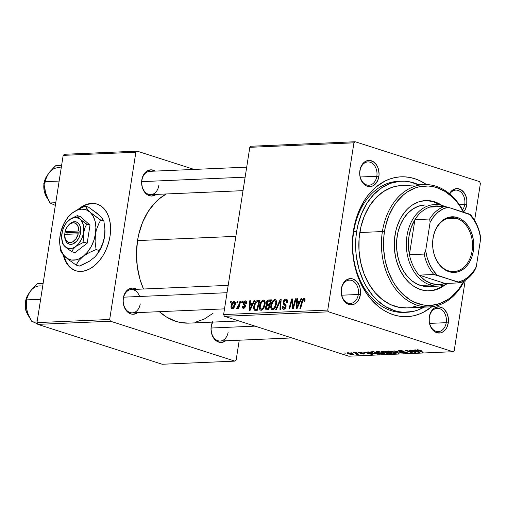 <?xml version="1.0" encoding="UTF-8"?>
<svg xmlns="http://www.w3.org/2000/svg" width="506" height="506" viewBox="0 0 506 506"><rect width="100%" height="100%" fill="white"/><g stroke="black" fill="none" stroke-linecap="round" stroke-linejoin="round"><path stroke-width="0.76" d="M97.323 204.184A34.984 22.77 -72.2 0 0 92.174 203.545L87.051 204.26L82.326 206.385L78.266 209.263A34.984 22.77 107.8 0 1 91.75 203.406L92.174 203.545A34.984 22.77 -72.2 0 0 79.822 208.497L82.744 206.524M72.902 269.375L69.316 266.409L66.406 262.329L63.769 255.46A34.984 22.77 -72.2 0 0 75.957 270.805M81.099 271.444A34.984 22.77 107.8 0 1 75.742 270.735A34.984 22.77 107.8 0 1 63.237 254.885L65.989 262.197L68.898 266.27L72.478 269.243L76.602 270.988L81.099 271.444L85.799 270.59L90.523 268.465L95.09 265.144L99.328 260.761L103.066 255.479L106.165 249.502L108.505 243.063L109.998 236.41L110.586 229.794L110.245 223.469L108.986 217.681L106.861 212.653L103.951 208.573L100.365 205.607L96.248 203.861L91.75 203.406A34.984 22.77 107.8 0 1 97.108 204.108A34.984 22.77 107.8 0 1 109.207 240.413A34.984 22.77 107.8 0 1 81.099 271.444M358.318 294.486A11.663 8.608 87.5 0 0 351.664 280.444A11.663 8.608 87.5 0 0 341.455 289.078L341.379 288.698A13.118 9.684 -92.5 0 1 352.865 278.983A13.118 9.684 -92.5 0 1 360.354 294.783L358.318 294.486L341.714 295.2L358.318 294.486A11.663 8.608 -92.5 0 1 350.386 303.436A11.663 8.608 -92.5 0 1 341.455 289.078A11.663 8.608 -92.5 0 1 349.38 280.134A11.663 8.608 -92.5 0 1 358.318 294.486L360.354 294.783L360.563 292.234L359.861 287.18L358.988 284.872L356.344 281.121L352.865 278.983L350.974 278.635L347.261 279.445L345.573 280.571L342.866 284.049L341.955 286.269L341.379 288.698L341.341 293.809L342.745 298.61L343.935 300.659L345.389 302.36L348.868 304.498L350.759 304.846L354.478 304.036L357.647 301.355L358.868 299.432L360.354 294.783A13.118 9.684 -92.5 0 1 348.868 304.498A13.118 9.684 -92.5 0 1 341.379 288.698L341.455 289.078A11.663 8.608 87.5 0 0 348.109 303.119A11.663 8.608 87.5 0 0 358.318 294.486M376.825 176.278A11.663 8.608 87.5 0 0 370.171 162.236A11.663 8.608 87.5 0 0 359.962 170.87L359.892 170.49A13.118 9.684 -92.5 0 1 371.379 160.775A13.118 9.684 -92.5 0 1 378.861 176.575L376.825 176.278L360.228 176.992L376.825 176.278A11.663 8.608 -92.5 0 1 368.899 185.228A11.663 8.608 -92.5 0 1 359.962 170.87A11.663 8.608 -92.5 0 1 367.894 161.926A11.663 8.608 -92.5 0 1 376.825 176.278L378.861 176.575L379.07 174.026L378.374 168.972L377.495 166.664L376.306 164.614L373.188 161.616L369.488 160.427L365.768 161.237L364.086 162.363L362.6 163.919L360.462 168.062L359.684 173.039L359.848 175.601L360.38 178.093L362.448 182.451L365.566 185.449L367.381 186.29L369.272 186.638L372.985 185.828L376.154 183.147L378.292 179.004L378.861 176.575A13.118 9.684 -92.5 0 1 367.381 186.29A13.118 9.684 -92.5 0 1 359.892 170.49L359.962 170.87A11.663 8.608 87.5 0 0 366.622 184.911A11.663 8.608 87.5 0 0 376.825 176.278M464.723 204.468A11.663 8.608 87.5 0 0 460.093 191.439A11.663 8.608 87.5 0 0 449.739 193.962A11.663 8.608 -92.5 0 1 455.792 190.111A11.663 8.608 -92.5 0 1 464.723 204.468L459.391 204.696L464.723 204.468A11.663 8.608 -92.5 0 1 462.61 209.908A11.663 8.608 87.5 0 0 464.723 204.468L466.76 204.759L464.723 204.468M449.442 193.716A13.118 9.684 -92.5 0 1 461.219 189.883A13.118 9.684 -92.5 0 1 466.76 204.759L466.804 199.649L466.273 197.163L464.204 192.805L461.086 189.801L457.386 188.618L453.667 189.421L450.498 192.103L449.277 194.026M446.216 322.676A11.663 8.608 87.5 0 0 439.556 308.628A11.663 8.608 87.5 0 0 429.354 317.268L429.278 316.882A13.118 9.684 -92.5 0 1 440.764 307.174A13.118 9.684 -92.5 0 1 448.253 322.967L446.216 322.676L429.613 323.391L446.216 322.676A11.663 8.608 -92.5 0 1 438.285 331.62A11.663 8.608 -92.5 0 1 429.354 317.268A11.663 8.608 -92.5 0 1 437.279 308.318A11.663 8.608 -92.5 0 1 446.216 322.676L448.253 322.967L448.455 320.424L448.291 317.857L446.887 313.056L444.243 309.305L442.573 308.009L438.873 306.819L435.154 307.629L433.471 308.755L430.764 312.234L429.853 314.454L429.278 316.882L429.24 321.999L430.644 326.794L431.833 328.843L434.958 331.847L436.767 332.682L440.549 332.878L442.377 332.221L445.539 329.545L446.766 327.616L448.253 322.967A13.118 9.684 -92.5 0 1 436.767 332.682A13.118 9.684 -92.5 0 1 429.278 316.882L429.354 317.268A11.663 8.608 87.5 0 0 436.008 331.31A11.663 8.608 87.5 0 0 446.216 322.676M212.697 321.639L211.287 326.674A11.663 8.608 87.5 0 0 217.941 340.715A11.663 8.608 87.5 0 0 228.149 332.081A11.663 8.608 -92.5 0 1 220.218 341.025A11.663 8.608 -92.5 0 1 211.287 326.674L211.211 326.288A13.118 9.684 -92.5 0 1 212.469 322.113M139.605 296.478A11.663 8.608 87.5 0 0 130.807 289.577A11.663 8.608 87.5 0 0 123.388 298.483L123.312 298.104A13.118 9.684 -92.5 0 1 136.728 289.305L132.907 288.04L129.188 288.85L127.506 289.976L124.799 293.455L123.312 298.104L123.11 300.653L123.274 303.214L124.678 308.015L127.322 311.766L130.801 313.903L132.692 314.251L136.411 313.442L138.094 312.316M156.246 194.399A13.118 9.684 -92.5 0 1 145.665 193.387A13.118 9.684 -92.5 0 1 141.825 179.896L141.895 180.275A11.663 8.608 87.5 0 0 148.555 194.317A11.663 8.608 87.5 0 0 158.757 185.683A11.663 8.608 -92.5 0 1 150.832 194.633A11.663 8.608 -92.5 0 1 141.895 180.275L141.825 179.896A13.118 9.684 -92.5 0 1 155.241 171.098L151.421 169.833L147.701 170.642L146.019 171.768L144.533 173.324L142.395 177.467L141.617 182.445L142.312 187.498L143.192 189.807L144.381 191.856L147.499 194.854L151.199 196.043L154.918 195.234L156.607 194.108M399.772 181.287A65.597 48.431 87.5 0 0 353.7 231.647L353.485 230.508A69.967 51.656 -92.5 0 1 426.552 184.576L419.632 180.617L414.724 178.694L409.715 177.435L404.648 176.841L399.582 176.917L394.553 177.669L389.62 179.08L384.826 181.148L375.832 187.15L367.925 195.442L364.478 200.351L358.754 211.457L354.769 223.918L353.485 230.508L352.682 237.251L352.568 250.957L354.434 264.493L356.091 271.039L360.765 283.366L367.109 294.283L370.828 299.084L379.19 307.123L383.75 310.292L388.513 312.847L393.415 314.764L398.431 316.022L403.491 316.623L408.563 316.541L413.585 315.795L418.525 314.378L423.32 312.31L431.82 306.718A69.967 51.656 -92.5 0 1 374.63 303.145A69.967 51.656 -92.5 0 1 353.485 230.508L353.7 231.647A65.597 48.431 -92.5 0 1 398.298 181.319L401.195 181.199M137.524 240.59A67.058 49.506 87.5 0 0 143.489 289.015L140.023 279.432L137.309 266.725L136.462 253.607L137.524 240.59L235.866 236.346L137.524 240.59L138.758 234.272L142.572 222.33L148.062 211.691L155.007 202.754L158.941 199.041L166.278 193.962A67.058 49.506 87.5 0 0 137.524 240.59M188.94 323.125L180.598 322.543L175.797 321.335L166.531 317.047L159.365 311.671A67.058 49.506 87.5 0 0 188.896 323.125L238.94 320.968M137.733 312.607A13.118 9.684 -92.5 0 1 127.151 311.595A13.118 9.684 -92.5 0 1 123.312 298.104L123.388 298.483A11.663 8.608 87.5 0 0 130.042 312.525A11.663 8.608 87.5 0 0 140.251 303.891A11.663 8.608 -92.5 0 1 132.319 312.841A11.663 8.608 -92.5 0 1 123.388 298.483A11.663 8.608 -92.5 0 1 131.313 289.54L228.193 285.359M141.895 180.275A11.663 8.608 -92.5 0 1 149.827 171.332L246.7 167.151M211.287 326.674A11.663 8.608 -92.5 0 1 212.849 322.094M479.574 181.629L355.206 141.75L251.084 146.24L249.806 147.316L223.62 314.568L327.743 310.077L353.928 142.825L249.806 147.316L251.084 146.24L355.206 141.75L479.574 181.629L480.403 183.387L474.609 220.388L480.403 183.387L479.574 181.629M259.47 305.947L261.343 301.323L263.019 300.102L264.334 300.374L265.093 302.025L265.062 304.245L264.024 307.673L262.924 309.305L261.457 310.222L260.173 309.925L259.395 308.23L259.47 305.947C259.028 308.464 259.591 309.9 261.153 310.26L263.43 308.673L265.062 304.245C265.454 301.797 264.891 300.4 263.373 300.052L264.309 300.355L263.373 300.052C261.254 300.83 259.951 302.797 259.47 305.947L260.147 306.162L259.47 305.947M252.69 303.328L253.955 300.589L254.733 300.551L249.983 310.614L249.11 310.652L249.724 300.773L250.438 300.741L250.249 303.436L252.69 303.328L250.249 303.436L250.438 300.741L249.724 300.773L249.11 310.652L249.983 310.614L254.733 300.551L253.955 300.589L254.613 300.798L253.955 300.589L252.69 303.328L253.323 303.537L252.69 303.328M303.745 299.463L304.296 300.627L304.96 300.842L304.296 300.627L304.093 301.494L304.833 301.336L305.036 300.431L303.973 298.3L305.055 299.198L304.833 301.336L304.093 301.494L304.036 299.533L303.094 299.862L300.589 308.432L299.868 308.464L302.626 299.229L303.973 298.3L301.854 301.152L299.868 308.464L300.589 308.432L302.512 301.374L303.745 299.463L305.099 299.862M283.942 308.122L285.226 308.54L283.942 308.122L282.943 306.149L282.177 306.497L282.873 306.718L282.177 306.497C281.987 308.299 282.506 309.229 283.733 309.286C284.935 309.179 285.713 308.274 286.073 306.566L285.599 304.435L284.005 302.828L283.955 301.968L285.605 300.248L287.541 301.304L286.75 301.051L286.763 302.183L287.351 302.373L286.706 302.499L287.44 302.354L286.516 299.166L285.839 299.084C284.517 299.223 283.645 300.229 283.221 302.095L283.923 302.316L283.221 302.095L283.449 301.203L284.992 299.299L286.282 299.109L287.332 299.913L287.44 302.354L286.706 302.499L286.725 300.937L285.972 300.273L284.834 300.488L284.037 301.601L284.037 302.911L285.745 304.625L286.124 305.934L285.776 307.635L284.498 309.103L282.98 309.141L282.146 307.61L282.215 306.282L282.943 306.149L282.955 307.408L283.689 308.11L284.815 307.762L285.346 306.661L285.22 305.788L283.366 303.973L283.221 302.095L285.346 306.661L283.575 308.078L285.175 308.597M275.681 309.508L280.235 299.457L281.153 299.413L280.647 309.292L279.926 309.324L280.356 300.855L276.447 309.47L275.681 309.508L276.447 309.47L280.356 300.855L279.926 309.324L280.647 309.292L281.153 299.413L280.235 299.457L281.134 299.742L280.235 299.457L275.681 309.508M270.9 305.453L272.772 300.83L274.448 299.609L275.764 299.881L276.523 301.532L276.491 303.752L275.454 307.18L274.353 308.812L272.886 309.729L271.602 309.438L270.824 307.737L270.9 305.453C270.457 307.971 271.02 309.406 272.582 309.767L274.859 308.179L276.491 303.752C276.883 301.304 276.32 299.906 274.802 299.558L275.738 299.862L274.802 299.558C272.683 300.336 271.38 302.303 270.9 305.453L271.577 305.668L270.9 305.453M230.23 303.018L230.616 301.595L231.331 301.563L230.957 302.986L230.23 303.018L230.957 302.986L231.331 301.563L230.616 301.595L231.267 301.804L230.616 301.595L230.23 303.018M266.023 309.761L268.711 309.805L271.425 299.837L268.673 299.95C267.402 300.235 266.58 301.291 266.213 303.126L266.89 303.341L266.213 303.126L266.333 302.544L267.851 300.229L271.425 299.837L268.711 309.805L266.245 309.836L265.429 308.9L265.593 306.819L266.757 305.093L266.213 303.126L266.757 305.093L265.429 307.553L266.162 309.811M299.748 301.298L301.019 298.559L301.791 298.527L297.047 308.584L296.168 308.622L296.782 298.742L297.503 298.711L297.307 301.405L299.748 301.298L297.307 301.405L297.503 298.711L296.782 298.742L296.168 308.622L297.047 308.584L301.791 298.527L301.019 298.559L301.677 298.768L301.019 298.559L299.748 301.298L300.387 301.506L299.748 301.298M293.663 304.89L295.352 298.799L296.073 298.774L293.341 308.742L292.588 308.774L291.943 300.444L289.666 308.9L288.939 308.932L291.658 298.964L292.411 298.932L293.075 307.25L293.663 304.89L293.075 307.25L292.411 298.932L291.658 298.964L288.939 308.932L289.666 308.9L291.943 300.444L292.588 308.774L293.341 308.742L296.073 298.774L295.352 298.799L296.004 299.014L295.352 298.799L293.663 304.89L294.34 305.105L293.663 304.89M243.772 307.427L244.74 307.737L243.772 307.427L243.044 306.048L242.311 306.212L243.019 306.434L242.311 306.212C242.172 307.629 242.602 308.337 243.595 308.331L245.416 306.212L243.898 302.892L245.005 301.74L245.752 303.499L246.504 303.208C246.707 301.646 246.264 300.855 245.182 300.836L246.232 301.272L246.567 302.48L246.485 303.341L245.752 303.499L245.277 301.772L243.949 302.645L244 303.619L245.41 305.301L245.075 307.256L244.183 308.179L243.139 308.287L242.431 307.661L242.285 306.434L243.044 306.048L243.582 307.414L244.556 306.8L244.664 305.706L243.367 304.372L243.146 303.183L243.936 301.412L245.182 300.836L243.171 302.999L243.323 304.296L244.695 305.82L244.676 306.402L243.506 307.395L244.702 307.781M254.708 310.279L257.282 310.298L259.995 300.33L256.82 300.703L259.648 301.608L256.82 300.703L259.995 300.33L257.282 310.298L254.524 310.191L253.689 308.205L254.48 303.897L255.701 301.671L256.82 300.703C255.169 301.981 254.164 303.885 253.81 306.415C253.436 308.268 253.734 309.558 254.708 310.279L254.784 310.305M231.097 305.871L232.545 302.234L233.62 301.399L234.708 301.506L235.296 302.582L235.277 304.119L233.696 308.046L232.57 308.78L231.609 308.609L231.046 307.458L231.097 305.871C230.793 307.623 231.191 308.603 232.292 308.818C233.955 308.198 234.948 306.636 235.277 304.119C235.543 302.424 235.126 301.487 234.025 301.317L234.771 301.557L234.025 301.317C232.412 301.937 231.432 303.455 231.097 305.871L231.78 306.092L231.097 305.871M236.84 302.733L237.225 301.31L237.94 301.279L237.567 302.702L236.84 302.733L237.567 302.702L237.94 301.279L237.225 301.31L237.877 301.519L237.225 301.31L236.84 302.733M239.167 304.093L239.977 301.19L240.704 301.159L238.731 308.413L238.003 308.445L238.421 306.946L237.434 308.407L236.764 308.54L237.023 307.231L237.523 307.395L238.149 306.731L239.167 304.093L236.561 308.375L237.004 308.616L238.421 306.946L238.003 308.445L238.731 308.413L240.704 301.159L239.977 301.19L240.635 301.399L239.977 301.19L239.167 304.093L239.844 304.308L239.167 304.093M241.659 302.525L242.045 301.102L242.76 301.07L242.387 302.493L241.659 302.525L242.387 302.493L242.76 301.07L242.045 301.102L242.697 301.31L242.045 301.102L241.659 302.525M224.449 316.32L348.817 356.205L452.94 351.714L328.571 311.829L224.449 316.32L223.62 314.568L249.806 147.316L353.928 142.825L355.206 141.75L353.928 142.825L327.743 310.077L328.571 311.829L327.743 310.077L223.62 314.568L224.449 316.32L348.817 356.205L452.94 351.714L328.571 311.829L224.449 316.32M378.254 353.005L376.015 351.778L378.633 351.581L382.941 352.562L384.889 353.675L383.308 353.96L379.525 353.371L383.915 353.96L384.845 353.511L382.517 352.423L376.97 351.506L376.009 351.803L378.254 353.005M368.836 352.619L367.672 351.936L368.444 351.904L372.631 354.409L371.752 354.447L363.435 352.119L366.395 352.726L368.836 352.619L366.395 352.726L363.435 352.119L371.752 354.447L372.631 354.409L368.444 351.904L367.672 351.936L368.836 352.619L368.906 352.182L368.836 352.619M417.57 349.754C416.71 349.855 416.836 350.095 417.956 350.487L418.07 349.747L417.956 350.487L422.51 352.258L423.231 352.227L418.386 350.032L421.213 350.43L417.57 349.754L421.213 350.43L418.07 350.146L423.231 352.227L422.51 352.258L417.267 350.184L416.982 349.88L417.57 349.754L416.963 349.918M399.443 351.322L398.639 350.645L401.745 350.677L404.06 351.24L400.651 350.803L399.67 350.892L399.961 351.227L405.641 352.049L407.368 352.758L403.883 352.758L402.188 352.334L405.654 352.707L406.229 352.593L405.793 352.315L399.443 351.322L405.793 352.315L405.654 352.707L402.188 352.334L406.495 352.986L407.362 352.771L406.463 352.271L400.088 351.265L400.252 350.81L404.06 351.24L399.436 350.531L398.494 350.772L399.443 351.322L399.569 350.531L399.443 351.322M398.323 353.302L393.953 350.803L403.295 353.087L395.344 351.126L399.095 353.27L398.323 353.302L399.095 353.27L395.344 351.126L403.295 353.087L393.953 350.803L398.323 353.302L398.393 352.865L398.323 353.302M389.683 352.511L387.451 351.284L390.063 351.088L394.37 352.068L396.318 353.182L394.022 353.416L390.297 352.701L395.344 353.466L396.274 353.017L393.946 351.929L388.399 351.012L387.438 351.309L389.683 352.511M345.218 353.289L344.327 352.948L345.218 353.289M385.047 352.568L385.901 353.182L385.958 352.827L385.901 353.182L388.519 353.681L391.353 353.599L385.142 351.183L381.644 351.512L382.7 352.125L382.833 351.284L382.7 352.125L382.302 351.986L381.777 351.398L385.142 351.183L391.353 353.599L387.836 353.612L384.933 352.669M415.9 350.588L414.73 349.912L415.502 349.874L419.689 352.378L418.816 352.416L410.499 350.089L413.459 350.696L415.9 350.588L413.459 350.696L410.499 350.089L418.816 352.416L419.689 352.378L415.502 349.874L414.73 349.912L415.9 350.588L415.97 350.152L415.9 350.588M412.826 351.626L409.063 350.152L409.784 350.12L415.989 352.537L407.007 350.645L412.308 352.695L411.587 352.726L405.369 350.31L414.357 352.201L405.369 350.31L411.587 352.726L412.308 352.695L407.007 350.645L415.989 352.537L409.784 350.12L409.063 350.152L412.826 351.626M358.779 352.29L361.708 352.625L359.14 352.752L364.484 353.789L363.403 354.092L360.841 353.688L363.529 353.7L358.786 352.903L358.001 352.461L358.779 352.29L358.001 352.473L358.646 352.859L363.321 353.612L360.664 353.637L364.573 353.922L359.304 352.808L362.302 352.796L358.779 352.29M370.746 351.872C370.19 352.22 370.873 352.701 372.795 353.302L377.236 354.175L379.924 354.092L373.706 351.676L370.746 351.872L373.706 351.676L379.924 354.092L374.864 353.852L371.663 352.897L370.512 352.22L370.746 351.872L370.455 352.062M348.71 353.928L346.914 353.03L348.501 352.79L351.461 353.378L353.378 354.345L351.714 354.548L348.71 353.928L353.378 354.364L351.461 353.378L347.622 352.771L346.914 352.992L348.71 353.928M351.828 353.005L350.936 352.663L351.828 353.005M355.478 353.245L353.694 352.543L354.415 352.511L358.937 354.27L357.287 353.934L357.59 354.308L356.654 354.333L356.097 354.048L356.755 353.839L355.478 353.245L356.654 354.333L357.331 354.371L357.287 353.934L358.937 354.27L354.415 352.511L353.694 352.543L355.478 353.245M356.648 352.796L355.762 352.454L356.648 352.796M454.211 350.633L465.229 280.286L454.211 350.633L452.94 351.714L454.211 350.633M406.9 312.265A65.597 48.431 -92.5 0 1 356.648 231.52L355.895 237.845L355.788 250.691L356.433 257.086L359.089 269.521L363.472 281.077L366.262 286.383L372.909 295.808L376.692 299.837L385.022 306.32L394.085 310.513L398.779 311.696L403.529 312.253L412.991 311.475L417.621 310.146L424.079 307.148A65.597 48.431 -92.5 0 1 406.9 312.265L403.952 312.392A65.597 48.431 -92.5 0 1 353.7 231.647A65.597 48.431 87.5 0 0 405.426 312.297M376.761 302.645L377.078 302.335M194.102 169.421L137.139 151.155L64.452 154.286L63.174 155.367L36.982 322.613L109.675 319.482L135.861 152.23L63.174 155.367L64.452 154.286L137.139 151.155L194.102 169.421M234.866 361.12L110.504 321.234L37.817 324.371L162.179 364.25L234.866 361.12L110.504 321.234L109.675 319.482L135.861 152.23L137.139 151.155L135.861 152.23L63.174 155.367L36.982 322.613L109.675 319.482L110.504 321.234L37.817 324.371L36.982 322.613L37.817 324.371L162.179 364.25L234.866 361.12L236.144 360.038L239.249 340.203L236.144 360.038L234.866 361.12M225.632 340.791A13.118 9.684 -92.5 0 1 215.05 339.785A13.118 9.684 -92.5 0 1 211.211 326.288L211.002 328.837L211.704 333.89L212.577 336.199L215.221 339.956L216.891 341.253L220.591 342.435L222.482 342.284L225.992 340.506M195.126 322.322L204.449 318.982L213.064 313.233M200.92 192.773L200.306 192.495M463.641 211.837L465.273 209.408L466.76 204.759A13.118 9.684 -92.5 0 1 463.641 211.837M387.969 352.6L389.905 353.352L385.945 352.796L386.015 352.366L385.945 352.796L388.013 352.302L385.977 352.758L386.445 353.099L389.905 353.352L387.969 352.6M383.434 352.1L387.242 352.315L385.142 351.499L387.286 352.018L385.724 352.378L383.434 352.1L383.187 351.272L383.137 351.6L385.186 351.202L382.827 351.683L383.434 352.1L383.137 351.6M395.496 352.505L395.344 353.466L395.496 352.505M388.64 351.006L388.557 351.506L389.209 351.29L388.583 351.455L388.766 351.765L390.91 352.638L394.073 353.188L395.142 352.859L394.503 353.188L390.48 352.505C388.595 351.917 388.172 351.512 389.209 351.29L393.238 351.721L395.142 352.859L395.218 352.385L395.173 352.973L395.262 352.404M389.209 351.29L392.302 351.695L395.142 352.859M400.088 351.265L400.252 350.81M406.596 352.315L406.495 352.986L406.596 352.315M405.793 352.315L405.654 352.707M418.898 351.904L418.816 352.416L418.898 351.904M416.368 350.886L417.608 351.626L417.678 351.177L417.608 351.626L418.544 352.132L418.607 351.733L418.544 352.132L414.42 350.968L416.368 350.886L416.438 350.437L416.368 350.886L414.42 350.968L418.544 352.132L416.368 350.886M364.004 353.567L363.922 354.086L364.004 353.567M358.735 352.29L358.646 352.859L358.735 352.29M371.834 353.934L371.752 354.447L371.834 353.934M369.31 352.916L370.544 353.656L370.62 353.207L370.544 353.656L371.486 354.162L371.549 353.764L371.486 354.162L367.356 352.998L369.31 352.916L369.38 352.467L369.31 352.916L367.356 352.998L371.486 354.162L369.31 352.916M373.713 351.993L378.475 353.846L373.561 353.289L371.587 352.277L373.757 351.695L371.594 352.252L372.542 352.922L375.863 353.833L378.475 353.846L373.713 351.993M384.067 352.998L383.915 353.96L384.067 352.998M383.712 353.352L381.771 352.442L383.712 353.352L383.788 352.878L383.738 353.466L383.074 353.681L379.051 352.998C377.166 352.41 376.742 352.005 377.78 351.784L381.802 352.214L377.153 351.948L381.012 353.492L383.44 353.643L383.833 352.897M377.204 351.499L377.128 351.999L377.78 351.784M352.733 353.858L352.619 354.573L352.733 353.858M352.473 353.745L351.98 354.358L352.347 354.111L350.829 353.435C352.252 353.871 352.631 354.175 351.98 354.358L349.425 353.896C348.065 353.479 347.685 353.169 348.286 352.986L350.867 353.207L348.286 352.986M357.331 354.371L357.287 353.934M356.945 353.492L356.629 354.086M268.673 299.95L271.178 300.754L268.673 299.95M267.079 308.723L268.964 308.881L268.306 308.673L269.148 305.561L266.763 306.073L266.15 307.477L266.763 306.073L267.99 305.611L269.806 305.776L269.148 305.561L268.306 308.673L267.079 308.723L266.15 307.477L265.429 307.553L266.118 307.774L266.466 308.666L268.812 309.419M268.338 305.599L266.757 305.093L268.338 305.599M267.952 304.46L269.47 304.397L270.387 301.032L268.408 301.152L267.535 301.696L266.89 303.764L267.952 304.46L266.921 303.119L268.332 301.171L271.045 301.241L270.387 301.032L269.47 304.397L270.128 304.606L267.952 304.46L269.989 305.118L267.364 304.403L269.957 305.232M275.308 299.628L274.802 299.558M272.076 309.704L272.582 309.767M272.791 308.603L274.239 307.673L275.46 305.2L275.814 302.139L274.935 300.773L274.012 300.887L273 301.835L271.754 304.745L271.659 307.629L272.791 308.603C271.69 308.331 271.292 307.306 271.595 305.529C271.943 303.056 272.93 301.456 274.568 300.722C275.656 300.981 276.061 301.987 275.783 303.733L276.453 303.948L275.783 303.733L274.416 307.439L275.175 307.686L274.416 307.439L272.791 308.603L274.132 309.039L272.443 308.565L274.075 309.084M274.568 300.722L276.472 301.266M280.931 303.682L280.191 303.442L280.931 303.682M281.064 301.083L280.356 300.855L281.064 301.083M285.839 299.084L287.029 299.463L285.839 299.084M285.605 300.248L287.534 300.766M283.17 309.223L283.733 309.286M286.01 306.876L285.346 306.661L286.01 306.876M286.118 306.079L285.22 305.788L286.118 306.079M286.073 305.428L284.144 304.808L286.073 305.428M302.518 301.367L301.854 301.152L302.518 301.367M304.384 298.35L303.973 298.3M297.484 298.964L296.782 298.742L297.484 298.964M300.02 302.278L297.307 301.405L300.02 302.278M299.179 302.474L297.762 305.46L298.42 305.668L297.762 305.46L296.877 307.515L297.458 307.699L296.877 307.515L297.224 302.563L299.83 302.683L297.224 302.563L296.877 307.515L299.179 302.474M292.999 305.32L292.24 305.08L292.999 305.32M292.759 302.613L292.006 302.367L292.759 302.613M292.576 300.646L291.943 300.444L292.576 300.646M292.436 299.21L291.658 298.964L292.436 299.21M293.695 307.446L293.075 307.25L293.695 307.446M245.005 301.74L246.555 302.183M243.095 308.274L243.595 308.331M245.334 306.611L244.676 306.402L245.334 306.611M245.435 306.06L244.695 305.82L245.435 306.06M245.448 305.599L244.208 305.207L245.448 305.599M245.271 304.922L243.323 304.296L245.271 304.922M243.879 303.227L243.171 302.999L243.879 303.227M245.739 300.912L245.182 300.836M250.419 300.994L249.724 300.773L250.419 300.994M252.962 304.308L250.249 303.436L252.962 304.308M252.114 304.504L250.704 307.49L251.355 307.699L250.704 307.49L249.819 309.545L250.4 309.729L249.819 309.545L250.166 304.593L252.766 304.713L250.166 304.593L249.819 309.545L252.114 304.504M257.959 300.412L259.812 301.007L257.959 300.412M254.486 306.63L253.81 306.415L254.486 306.63M258.952 301.525L256.871 309.166L257.529 309.375L255.834 309.21L257.434 309.723L254.961 309.084L254.512 306.446C254.929 303.53 256.099 301.899 258.035 301.563L259.61 301.734L256.605 301.974L254.86 304.928L254.493 308.331L254.961 309.084L255.834 309.21L256.871 309.166L258.952 301.525M263.873 300.115L263.373 300.052M260.647 310.197L261.153 310.26M261.362 309.096L262.81 308.167L264.031 305.694L264.385 302.632L263.506 301.266L262.582 301.38L261.57 302.329L260.324 305.238L260.229 308.122L261.362 309.096C260.261 308.824 259.863 307.8 260.166 306.022C260.514 303.549 261.501 301.949 263.139 301.215C264.227 301.475 264.632 302.48 264.353 304.226L265.024 304.441L264.353 304.226L262.987 307.933L263.746 308.179L262.987 307.933L261.362 309.096L262.703 309.527L261.014 309.058L262.646 309.577M263.139 301.215L265.043 301.759M234.43 301.367L234.025 301.317M231.919 308.774L232.292 308.818M232.469 307.914L233.595 307.028L234.284 305.409L234.613 303.284L234.114 302.259L232.779 303.132L231.767 306.2L231.887 307.503L232.469 307.914L231.811 305.845L233.88 302.221L234.544 304.264L235.214 304.479L234.544 304.264L232.469 307.914L233.506 308.249L232.273 307.888L233.475 308.274M233.88 302.221L235.309 302.639M239.072 307.155L238.421 306.946L239.072 307.155M236.561 308.375L237.004 308.616M237.346 307.446L237.023 307.231M347.957 352.764L347.97 353.232L349.026 353.764L351.98 354.358M96.671 204L92.174 203.545L87.468 204.392M427.039 200.616L433.547 201.818L440.264 205.006A45.192 33.364 87.5 0 0 425.211 200.591M394.977 235.233A45.192 33.364 -92.5 0 1 425.698 200.566A45.192 33.364 -92.5 0 1 441.934 205.411L434.527 201.774L428.019 200.572L424.749 200.623L418.31 202.027L412.238 205.101L409.411 207.232L406.754 209.737L402.074 215.758L400.094 219.218L396.944 226.865L395.806 230.976L394.459 239.591L394.383 248.44L395.591 257.187L396.66 261.412L399.677 269.375L403.775 276.428L408.785 282.297L411.58 284.72L414.522 286.763L420.764 289.653L427.273 290.849L433.794 290.317L436.982 289.4L440.075 288.066L445.35 284.631A45.192 33.364 -92.5 0 1 429.594 290.861A45.192 33.364 -92.5 0 1 394.977 235.233M463.926 281.064A59.765 44.123 -92.5 0 1 410.157 299.925A59.765 44.123 -92.5 0 1 384.433 231.856L382.397 231.558A61.226 45.198 87.5 0 0 409.253 301.595A61.226 45.198 87.5 0 0 464.438 280.773A61.226 45.198 -92.5 0 1 429.303 306.921A61.226 45.198 -92.5 0 1 382.397 231.558L359.804 232.532A61.226 45.198 87.5 0 0 406.71 307.895L429.303 306.921M356.648 231.52L353.7 231.647L356.648 231.52A65.597 48.431 -92.5 0 1 401.245 181.192A65.597 48.431 -92.5 0 1 418.804 184.81L409.36 181.768L404.617 181.205L399.86 181.281L390.524 183.311L381.707 187.777L373.744 194.513L366.951 203.248L361.588 213.659L357.85 225.341L356.648 231.52M428.424 286.535A40.815 30.132 -92.5 0 1 397.153 236.289A40.815 30.132 -92.5 0 1 424.907 204.974L424.876 204.981M406.754 307.895L399.133 307.363L390.455 304.58L382.302 299.577L374.984 292.538L368.785 283.739L363.94 273.525L360.639 262.272L359.007 250.426L359.108 238.44L360.936 226.77L364.421 215.866L369.431 206.151L375.768 197.991L383.194 191.711L391.429 187.536L395.743 186.303L401.479 185.563M416.716 305.921L412.396 307.161M424.028 184.589L401.435 185.563A61.226 45.198 87.5 0 0 359.804 232.532L382.397 231.558A61.226 45.198 -92.5 0 1 424.028 184.589A61.226 45.198 -92.5 0 1 463.882 212.318A61.226 45.198 87.5 0 0 417.741 185.462A61.226 45.198 87.5 0 0 382.397 231.558L384.433 231.856L383.75 237.618L383.656 249.319L385.249 260.887L388.469 271.867L393.2 281.842L396.072 286.333L402.7 294.1L410.29 300.007L414.357 302.19L422.826 304.903L431.479 305.346L439.992 303.492L448.025 299.425L451.769 296.605L458.518 289.521L464.084 280.754M463.534 212.204L459.22 205.094L456.039 200.996L452.592 197.327L445.002 191.42L436.748 187.6L432.466 186.524L428.139 186.012L419.518 186.72L415.299 187.928L407.267 192.002L403.529 194.823L396.774 201.907L393.826 206.1L388.937 215.581L385.534 226.226L384.433 231.856A59.765 44.123 -92.5 0 1 418.563 186.942A59.765 44.123 -92.5 0 1 463.534 212.204M432.813 290.355L439.094 288.11L443.724 285.182A45.192 33.364 87.5 0 1 429.101 290.874M429.284 286.478L423.37 286.175L417.589 284.321L412.15 280.988L407.273 276.295L403.137 270.432L399.911 263.62L397.71 256.118L396.622 248.218L396.685 240.23L397.906 232.45L400.227 225.176L403.567 218.7L407.798 213.266L412.744 209.073L418.234 206.296L424.939 204.974M255.043 326.13L211.135 328.027L255.043 326.13M227.042 292.708L123.654 297.167L227.042 292.708M29.215 316.914A16.034 11.84 -92.5 0 1 25.534 301.557L25.534 301.557A16.034 11.84 87.5 0 0 29.215 316.914M26.261 301.525L25.534 301.557L26.261 301.525M43.105 283.512L37.368 283.758L43.105 283.512M35.743 323.094L31.511 321.171L37.248 320.924L31.511 321.171L28.836 316.092L26.951 310.621L26.211 302.468L26.407 299.894L40.638 299.28L26.407 299.894L27.615 296.054L29.886 291.911L33.257 287.743L37.368 283.758L31.448 289.818L28.734 293.847M31.214 290.204L28.589 294.024L26.407 299.894L26.438 307.857L27.647 312.98M26.495 308.167L27.773 313.41L31.511 321.171L37.564 323.846M28.962 293.366A16.034 11.84 87.5 0 0 25.534 301.557M42.681 286.219A19.241 14.206 87.5 0 0 29.886 291.911M141.743 181.635L245.132 177.17L141.743 181.635M45.002 189.959L46.286 195.202L50.018 202.963L55.337 205.392L50.018 202.963L55.761 202.716L50.018 202.963L48.608 200.465L45.464 192.413L44.711 186.923L44.92 181.686L59.151 181.072L44.92 181.686L46.128 177.846L48.393 173.703L53.762 167.511L55.881 165.551L61.618 165.304L55.881 165.551L49.955 171.61L47.248 175.639M47.956 199.193L44.243 192.008L43.813 183.412L44.775 183.317L44.041 183.349A16.034 11.84 87.5 0 0 47.722 198.706A16.034 11.84 -92.5 0 1 44.041 183.349L47.836 174.564M47.475 175.158A16.034 11.84 87.5 0 0 44.041 183.349M45.066 182.457A19.241 14.206 87.5 0 0 45.464 192.413L44.711 186.923L44.92 181.686L47.102 175.816L49.721 171.996M45.464 192.413L46.16 194.772M54.256 204.886L55.344 205.379M61.194 168.011A19.241 14.206 87.5 0 0 48.393 173.703M448.493 270.855A26.97 19.911 87.5 0 0 472.092 250.887A26.97 19.911 87.5 0 0 456.703 218.415L457.424 217.542A27.843 20.556 -92.5 0 1 473.319 251.065A27.843 20.556 -92.5 0 1 448.948 271.684L448.493 270.855A26.97 19.911 -92.5 0 1 432.725 241.912A26.97 19.911 -92.5 0 1 451.434 217.694A26.97 19.911 -92.5 0 1 456.703 218.415A26.97 19.911 -92.5 0 1 472.465 247.358A26.97 19.911 -92.5 0 1 453.762 271.577A26.97 19.911 -92.5 0 1 448.493 270.855L448.948 271.684L445.103 269.9L441.567 267.149L438.481 263.531L435.957 259.192L434.091 254.284L432.965 249.009L432.617 243.563L433.054 238.155L434.268 233L436.21 228.288L438.803 224.202L441.947 220.907L445.527 218.516L449.398 217.131L453.414 216.802L457.424 217.542L461.27 219.319L464.805 222.071L467.892 225.689L470.416 230.034L472.281 234.936L473.407 240.217L473.755 245.663L473.319 251.065L472.104 256.226L470.163 260.938L467.569 265.017L464.419 268.319L460.846 270.704L456.975 272.095L452.959 272.424L448.948 271.684A27.843 20.556 -92.5 0 1 433.054 238.155A27.843 20.556 -92.5 0 1 457.424 217.542L456.703 218.415L446.248 218.864L456.703 218.415A26.97 19.911 87.5 0 0 433.098 238.383A26.97 19.911 87.5 0 0 448.493 270.855M414.92 219.648A39.36 29.057 -92.5 0 1 429.758 207.093A39.36 29.057 -92.5 0 1 441.864 206.568L436.583 205.948L429.758 207.093A39.36 29.057 87.5 0 0 414.92 219.648L411.226 227.403L409.012 236.163L408.405 245.442L409.43 254.708A39.36 29.057 -92.5 0 1 414.92 219.648L429.657 219.009L430.113 222.324L425.672 250.672L424.161 254.075L409.43 254.708L414.92 219.648L429.657 219.009A39.36 29.057 -92.5 0 1 444.496 206.454L429.758 207.093L444.496 206.454A39.36 29.057 87.5 0 0 429.657 219.009L430.113 222.324L425.672 250.672L427.209 257.813L429.727 264.455L433.142 270.343L437.317 275.245L459.916 282.848L445.179 283.486L419.107 275.125A39.36 29.057 -92.5 0 1 409.43 254.708L414.92 219.648M431.479 283.556A39.36 29.057 -92.5 0 1 419.107 275.125L424.939 280.33L431.479 283.556L438.354 284.631L445.179 283.486A39.36 29.057 -92.5 0 1 431.479 283.556L430.271 285.017L431.479 283.556M442.699 205.645A40.815 30.132 87.5 0 0 406.976 235.866A40.815 30.132 87.5 0 0 430.271 285.017A40.815 30.132 -92.5 0 1 406.413 241.21A40.815 30.132 -92.5 0 1 434.73 204.55A40.815 30.132 -92.5 0 1 442.699 205.645A40.815 30.132 -92.5 0 1 445.236 206.612A40.815 30.132 87.5 0 0 442.699 205.645L443.18 206.511L442.699 205.645M420.448 285.441L430.271 285.017L420.448 285.441M448.158 283.36A40.815 30.132 -92.5 0 1 438.247 286.111A40.815 30.132 -92.5 0 1 430.271 285.017A40.815 30.132 87.5 0 0 448.158 283.36M470.567 214.816L447.974 207.213L444.496 206.454L447.974 207.213L442.731 209.105L437.892 212.343L433.629 216.802L430.113 222.324A37.899 27.982 -92.5 0 1 447.974 207.213L469.049 213.975A37.899 27.982 -92.5 0 1 480.7 238.547L480.245 235.233A39.36 29.057 87.5 0 0 470.567 214.816A39.36 29.057 -92.5 0 1 480.245 235.233L480.7 238.547L479.163 231.406L476.646 224.765L473.23 218.883L469.049 213.975L470.567 214.816M445.179 283.486L419.107 275.125L433.838 274.492L458.398 282.006L463.641 280.122L468.48 276.883L472.743 272.418L476.26 266.896L480.7 238.547L476.26 266.896A37.899 27.982 -92.5 0 1 458.398 282.006L459.916 282.848L445.179 283.486M474.754 270.299L476.26 266.896L474.754 270.299A39.36 29.057 -92.5 0 1 459.916 282.848A39.36 29.057 87.5 0 0 474.754 270.299M409.43 254.708A39.36 29.057 87.5 0 0 419.107 275.125L433.838 274.492A39.36 29.057 -92.5 0 1 424.161 254.075L409.43 254.708M424.161 254.075A39.36 29.057 87.5 0 0 433.838 274.492L437.317 275.245A37.899 27.982 -92.5 0 1 425.672 250.672L424.161 254.075M78.253 233.816L64.641 234.404L65.344 239.155L67.81 242.096L70.113 242.614L72.617 241.887L76.045 238.693L78.253 233.816A10.202 6.641 107.8 0 1 70.676 242.557A10.202 6.641 107.8 0 1 64.641 235.96A10.202 6.641 107.8 0 1 64.641 234.404L78.253 233.816L80.296 234.114L78.835 238.035L76.589 241.311L72.39 244.126L69.562 244.246L67.146 242.918L65.451 240.312L64.692 236.77A11.663 7.59 -72.2 0 0 71.662 244.29A11.663 7.59 -72.2 0 0 80.296 234.114L78.253 233.816M64.673 236.346A11.663 7.59 -72.2 0 0 64.692 236.764L64.641 235.96M62.415 231.191L61.915 233.494A16.034 10.436 107.8 0 1 66.729 222.431A16.034 10.436 107.8 0 1 69.436 219.762A16.034 10.436 107.8 0 1 80.239 219.294L77.336 215.6L80.599 216.65L89.998 225.183L86.728 224.139L83.174 221.66L79.151 218.231L77.336 215.6L71.169 218.56L66.798 222.355M61.694 238.294L62.301 243.076L63.282 244.721L66.552 247.908L71.694 251.608L73.357 248.908L76.008 246.302L83.914 242.14L83.294 234.948L84.755 228.092L86.728 224.139L89.998 225.183L80.599 216.65L77.336 215.6L71.169 218.56L67.981 221.027M62.301 243.076L64.104 245.688L68.114 249.116L71.694 251.608L74.964 252.658L71.694 251.608L73.357 248.908L76.008 246.302L83.914 242.14L87.177 243.19L83.914 242.14L83.3 237.352L83.528 232.564A16.034 10.436 107.8 0 1 76.008 246.302A16.034 10.436 107.8 0 1 65.204 246.764A16.034 10.436 107.8 0 1 61.681 238.168A16.034 10.436 107.8 0 1 61.915 233.494L61.681 235.891M87.177 243.19L74.964 252.658L87.177 243.19L89.998 225.183L87.177 243.19M59.733 243.26L60.726 251.084L62.333 253.784L67.677 259.002L76.102 265.055L78.822 260.634L87.456 252.152L91.099 246.751L93.825 240.521L95.463 233.892L95.893 227.314L95.09 221.236L93.11 216.075L90.081 212.178L86.216 209.813L81.776 209.142L77.064 210.205L72.402 212.937L68.101 217.15L64.464 222.558L60.771 232.077L59.727 238.737L59.917 245.119L61.321 250.786L63.851 255.359L67.323 258.515L71.51 260.046L76.128 259.85L78.5 259.097L89.113 252.652L96.089 249.559L99.284 250.584L96.564 255.005L94.635 257.168L89.429 261.21L79.297 266.08L76.102 265.055L79.297 266.08L82.864 264.606L89.429 261.21L94.439 257.333M60.094 247.2L60.726 251.084L63.68 255.366L67.677 259.002L76.102 265.055L78.822 260.634L83.161 256.365L89.113 252.652L96.089 249.559L95.096 241.729L95.463 233.892A26.236 17.077 107.8 0 1 83.161 256.365A26.236 17.077 107.8 0 1 65.483 257.13A26.236 17.077 107.8 0 1 59.714 243.057A26.236 17.077 107.8 0 1 60.1 235.416L60.916 231.647L60.1 235.416A26.236 17.077 107.8 0 1 67.975 217.314A26.236 17.077 107.8 0 1 72.402 212.937L78.392 209.199L85.331 206.132L78.392 209.199L72.402 212.937A26.236 17.077 107.8 0 1 90.081 212.178L86.95 208.851L85.331 206.132L88.525 207.156L99.144 215.082L102.275 218.409L103.901 221.128L100.707 220.104L92.32 214.082L88.303 210.439L85.331 206.132L88.525 207.156L96.905 213.178L100.922 216.821L103.901 221.128L104.894 228.959L104.527 236.795L103.711 240.578L101.017 247.453L99.284 250.584L96.089 249.559L95.096 241.729L95.077 237.795L96.279 230.11L98.974 223.235L100.707 220.104L103.901 221.128L104.894 228.959L104.913 232.893L104.527 236.795L102.522 244.113M70.024 215.012L72.402 212.937L68.082 217.182M60.1 235.416L59.714 239.332L60.1 235.416M98.974 223.235L100.707 220.104L90.081 212.178A26.236 17.077 107.8 0 1 95.463 233.892L96.279 230.11L98.974 223.235M101.017 247.453L96.652 254.897A26.236 17.077 -72.2 0 0 104.527 236.795A26.236 17.077 -72.2 0 0 104.906 229.155L104.894 228.959M96.564 255.005L94.635 257.168L89.923 260.837M100.776 216.853L97.304 213.696M96.519 255.062L100.163 249.654L102.889 243.424L104.527 236.795L104.906 229.11M84.755 228.092L86.728 224.139L80.239 219.294A16.034 10.436 107.8 0 1 83.528 232.564L84.755 228.092M76.008 246.302L78.639 243.728L81.77 238.566L83.117 234.601L83.794 228.548L83.3 224.828L81.238 220.376L79.113 218.447L75.166 217.441L70.84 218.807L68.082 220.945L65.635 223.911L63.674 227.498L62.327 231.457L61.656 237.516L62.662 242.893L64.205 245.682L66.33 247.611L70.283 248.623L73.161 247.972L76.008 246.302M80.359 234.107L80.802 231.274L80.359 234.107M68.335 225.36L70.189 223.494L73.06 221.938L74.496 221.691L77.159 222.305L78.297 223.14L79.992 225.746L80.739 231.28L78.696 230.983L65.084 231.571L65.084 231.95L67.197 232.627L65.084 231.95L64.705 234.398L65.084 231.571L78.696 230.983L78.449 227.675L77.342 224.999L75.527 223.291L73.225 222.773L70.72 223.5L68.342 225.385L66.381 228.193L65.084 231.571A10.202 6.641 107.8 0 1 67.855 225.948A10.202 6.641 107.8 0 1 75.286 223.171A10.202 6.641 107.8 0 1 78.696 230.983L80.739 231.28A11.663 7.59 -72.2 0 0 76.918 222.178A11.663 7.59 -72.2 0 0 68.361 225.322L67.855 225.948M67.197 232.627L66.931 234.303L67.197 232.627L80.682 232.045L67.197 232.627M76.159 270.874L75.742 270.735M382.783 351.74L382.852 351.284M399.588 350.962L399.651 350.525M406.242 352.568L406.299 352.22M358.963 352.606L359.013 352.284M363.599 353.789L363.65 353.46M371.587 352.277L371.663 351.765M255.138 309.153L257.396 309.881M237.244 307.433L238.01 307.68M97.525 204.247L97.108 204.108M220.218 341.025L291.854 337.938M224.512 308.862L132.319 312.841M29.449 317.401L25.73 310.216L25.3 301.62L29.323 292.772M150.832 194.633L243.019 190.654M428.392 286.535L438.247 286.111M59.714 243.057L59.759 243.759M67.975 217.314L68.316 216.891M61.681 238.168L61.713 238.598"/></g></svg>
